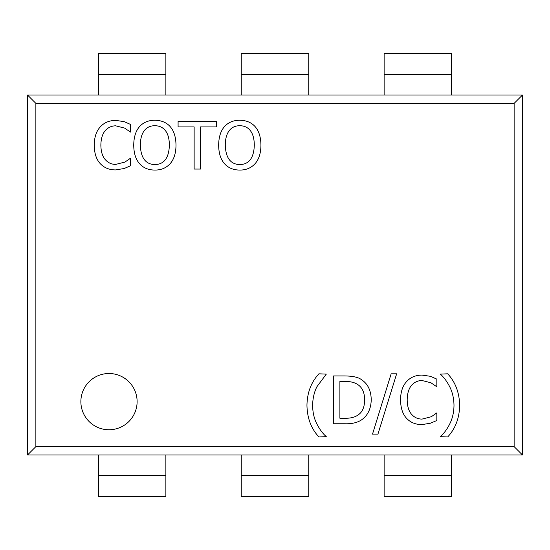 <?xml version="1.0" encoding="UTF-8"?>
<svg xmlns="http://www.w3.org/2000/svg" width="550" height="550" viewBox="0 0 550 550"><rect width="100%" height="100%" fill="white"/><g stroke="black" fill="none" stroke-linecap="round" stroke-linejoin="round"><path stroke-width="0.82" d="M98.374 496.341L165.873 496.341L165.873 455.001L98.374 455.001L98.374 496.341M98.374 94.999L98.374 53.659L165.873 53.659L165.873 94.999L241.251 94.999L241.251 53.659L308.749 53.659L308.749 94.999L384.127 94.999L384.127 53.659L451.626 53.659L451.626 94.999L522.5 94.999L514.133 103.366L35.867 103.366L27.5 94.999L165.873 94.999M241.251 496.341L308.749 496.341L308.749 455.001L241.251 455.001L241.251 496.341M384.127 475.248L384.127 496.341L451.626 496.341L451.626 455.001L384.127 455.001L384.127 475.248L451.626 475.248M447.686 373.808C455.393 382.085 459.388 392.611 459.656 405.384C459.408 418.103 455.421 428.629 447.686 436.961L440.323 436.652C443.85 433.579 446.957 429.392 449.659 424.098C452.451 418.66 453.894 412.424 453.998 405.384C453.867 398.269 452.423 392.033 449.659 386.671C446.882 381.294 443.768 377.114 440.323 374.117L447.686 373.808M430.478 423.204L421.953 424.6C415.642 424.6 410.513 422.51 406.574 418.323C402.662 414.143 400.661 407.99 400.565 399.884C400.62 392.006 402.607 385.935 406.533 381.672C410.396 377.334 415.573 375.134 422.07 375.086L430.478 376.324L436.837 379.115L436.837 386.788L430.946 382.793L422.036 380.511C417.835 380.545 414.308 382.188 411.455 385.433C408.691 388.802 407.268 393.621 407.192 399.884C407.296 406.354 408.767 411.173 411.613 414.336C414.411 417.498 417.89 419.086 422.036 419.1L431.296 416.735L436.837 412.899L436.837 420.496L430.478 423.204M391.153 373.808L396.653 373.808L377.939 434.136L372.515 434.136L391.153 373.808M250.394 130.701C247.823 127.394 244.296 125.744 239.814 125.744C235.297 125.689 231.756 127.346 229.199 130.701C226.627 134.049 225.321 138.868 225.287 145.152C225.713 157.905 230.553 164.374 239.814 164.567C249.061 164.374 253.894 157.905 254.306 145.152C254.244 138.786 252.938 133.973 250.394 130.701M239.779 120.244C246.366 120.361 251.501 122.512 255.2 126.713C258.919 130.996 260.831 137.149 260.934 145.152C260.879 153.044 258.968 159.184 255.2 163.556C251.219 167.949 246.077 170.122 239.779 170.067C233.296 170.039 228.154 167.874 224.359 163.556C220.626 159.232 218.728 153.099 218.659 145.152C218.735 137.197 220.646 131.051 224.393 126.713C228.181 122.437 233.303 120.278 239.779 120.244M200.489 169.063L194.136 169.063L194.136 126.906L178.09 126.906L178.09 121.248L216.528 121.248L216.528 126.906L200.489 126.906L200.489 169.063M137.115 401.631A28.126 28.126 0 0 1 94.93 425.989A28.126 28.126 0 0 1 94.93 377.279A28.126 28.126 0 0 1 137.115 401.631M124.156 168.52L115.637 169.916C109.319 169.916 104.191 167.819 100.251 163.639C96.339 159.452 94.339 153.306 94.249 145.193C94.297 137.314 96.284 131.244 100.217 126.981C104.074 122.643 109.257 120.45 115.754 120.395L124.156 121.639L130.515 124.424L130.515 132.096L124.623 128.109L115.713 125.819C111.512 125.861 107.986 127.497 105.132 130.742C102.369 134.111 100.953 138.93 100.87 145.193C100.973 151.662 102.451 156.482 105.291 159.644C108.096 162.807 111.567 164.402 115.713 164.409L124.974 162.051L130.515 158.214L130.515 165.804L124.156 168.52M165.461 130.701C162.889 127.394 159.369 125.744 154.887 125.744C150.363 125.689 146.822 127.346 144.265 130.701C141.701 134.049 140.394 138.868 140.353 145.152C140.779 157.905 145.626 164.374 154.887 164.567C164.134 164.374 168.96 157.905 169.373 145.152C169.311 138.786 168.004 133.973 165.461 130.701M154.846 120.244C161.432 120.361 166.574 122.512 170.266 126.713C173.986 130.996 175.897 137.149 176 145.152C175.952 153.044 174.041 159.184 170.266 163.556C166.286 167.949 161.15 170.122 154.846 170.067C148.363 170.039 143.22 167.874 139.425 163.556C135.692 159.232 133.794 153.099 133.733 145.152C133.808 137.197 135.719 131.051 139.466 126.713C143.248 122.437 148.376 120.278 154.846 120.244M326.294 436.652L318.931 436.961C311.218 428.759 307.23 418.234 306.955 405.384C307.175 392.686 311.169 382.161 318.931 373.808L326.294 374.117L316.951 386.671C314.215 392.033 312.771 398.269 312.613 405.384C312.716 412.555 314.167 418.791 316.951 424.098C319.708 429.447 322.816 433.627 326.294 436.652M357.369 384.306C354.317 382.346 350.109 381.391 344.733 381.439L339.893 381.439L339.893 418.248L344.733 418.248C350.226 418.406 354.626 417.347 357.947 415.071C362.388 412.204 364.609 407.117 364.609 399.802C364.602 392.446 362.182 387.276 357.369 384.306M361.549 379.734C367.854 383.838 371.085 390.555 371.236 399.884C370.954 408.959 367.696 415.642 361.474 419.911C357.273 422.716 351.629 423.995 344.541 423.748L333.541 423.748L333.541 375.939L344.424 375.939C352.818 376.014 358.531 377.279 361.549 379.734M451.626 455.001L522.5 455.001L514.133 446.634L35.867 446.634L35.867 103.366M514.133 446.634L514.133 103.366M384.127 94.999L451.626 94.999M241.251 94.999L308.749 94.999M384.127 455.001L308.749 455.001M241.251 455.001L165.873 455.001M98.374 455.001L27.5 455.001L35.867 446.634M522.5 455.001L522.5 94.999M27.5 94.999L27.5 455.001M384.127 74.752L451.626 74.752M98.374 74.752L165.873 74.752M241.251 74.752L308.749 74.752M98.374 475.248L165.873 475.248M241.251 475.248L308.749 475.248"/></g></svg>
